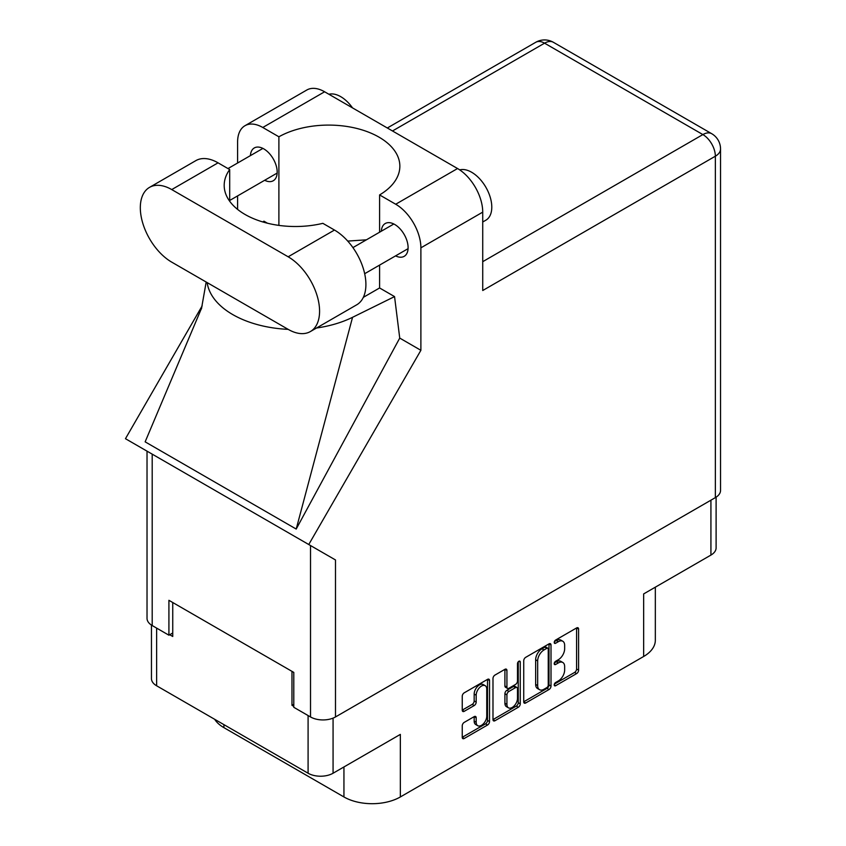 <?xml version="1.0" encoding="UTF-8"?>
<svg xmlns="http://www.w3.org/2000/svg" width="846" height="846" viewBox="0 0 846 846"><rect width="100%" height="100%" fill="white"/><g stroke="black" fill="none" stroke-linecap="round" stroke-linejoin="round"><path stroke-width="1.27" d="M485.213 685.694L483.193 684.53A7.477 4.315 120 0 0 479.46 684.9A7.477 4.315 120 0 0 474.172 694.058L476.182 695.222A7.477 4.315 120 0 1 481.469 686.064A7.477 4.315 120 0 1 485.213 685.694A7.477 4.315 120 0 1 486.757 689.12L486.757 716.171A7.477 4.315 120 0 1 483.489 723.7A7.477 4.315 120 0 1 477.726 725.699A7.477 4.315 120 0 1 476.182 722.273L476.182 717.768A2.792 1.618 120 0 0 475.6 716.488A2.792 1.618 120 0 0 474.204 716.625L464.221 722.389A2.792 1.618 120 0 0 462.244 725.815L462.244 737.342A2.792 1.618 120 0 0 462.825 738.621A2.792 1.618 120 0 0 464.221 738.484L487.55 725.011A2.792 1.618 120 0 0 489.527 721.596L489.527 680.501A2.792 1.618 120 0 0 488.946 679.222A2.792 1.618 120 0 0 487.55 679.359L464.221 692.821A2.792 1.618 120 0 0 462.244 696.247L462.244 710.175A2.792 1.618 120 0 0 462.825 711.454A2.792 1.618 120 0 0 464.221 711.317L474.204 705.553A2.792 1.618 120 0 0 476.182 702.127L476.182 695.222M518.884 661.265L520.269 662.069A1.956 1.132 120 0 0 519.867 661.17A1.956 1.132 120 0 0 518.884 661.265A1.956 1.132 120 0 0 517.498 663.666L517.498 681.009A2.792 1.618 120 0 1 515.521 684.435L508.901 688.263A2.792 1.618 120 0 1 507.505 688.401A2.792 1.618 120 0 1 506.923 687.121L506.923 670.455A2.792 1.618 120 0 0 506.342 669.175A2.792 1.618 120 0 0 504.946 669.313L506.923 670.455M523.727 660.747L523.727 701.842A2.792 1.618 120 0 0 524.309 703.121A2.792 1.618 120 0 0 525.704 702.984L549.033 689.511A2.792 1.618 120 0 0 551.01 686.095L551.01 645.001A2.792 1.618 120 0 0 550.429 643.721A2.792 1.618 120 0 0 549.033 643.859L525.704 657.331A2.792 1.618 120 0 0 523.727 660.747M558.328 680.956L555.611 682.521A1.956 1.132 120 0 0 554.331 684.245A1.956 1.132 120 0 0 554.627 685.82A1.956 1.132 120 0 0 555.611 685.725L576.612 673.596A2.792 1.618 120 0 0 578.59 670.169L578.59 629.075A2.792 1.618 120 0 0 578.019 627.795A2.792 1.618 120 0 0 576.612 627.933L555.611 640.062A1.956 1.132 120 0 0 554.331 641.786A1.956 1.132 120 0 0 554.627 643.351A1.956 1.132 120 0 0 555.611 643.256L558.328 641.691A8.946 5.161 120 0 1 562.802 641.247A8.946 5.161 120 0 1 564.652 645.339L564.652 648.766A8.946 5.161 120 0 1 558.328 659.721L555.611 661.297A1.956 1.132 120 0 0 554.331 663.021A1.956 1.132 120 0 0 554.627 664.586A1.956 1.132 120 0 0 555.611 664.491L558.328 662.926A8.946 5.161 120 0 1 562.802 662.481A8.946 5.161 120 0 1 564.652 666.574L564.652 670A8.946 5.161 120 0 1 558.328 680.956M518.291 707.267L494.963 720.739A2.792 1.618 120 0 1 493.567 720.877A2.792 1.618 120 0 1 492.985 719.597L516.282 706.103L518.291 707.267A2.792 1.618 120 0 0 520.269 703.84L520.269 662.069M494.963 720.739L492.985 719.597L492.985 678.503A2.792 1.618 120 0 1 494.963 675.076L504.946 669.313M333.07 718.117L333.07 773.233L400.348 734.391L400.348 796.953L643.658 656.485L643.658 593.913L710.926 555.082L710.926 500.187M223.904 724.62L223.904 727.645L343.941 796.953L343.941 766.952M223.904 727.645A39.878 23.022 180 0 1 214.651 719.28M655.333 587.177L655.333 640.2A39.878 23.022 180 0 1 643.658 656.485M400.348 796.953A39.878 23.022 180 0 1 343.941 796.953M333.07 773.233A17.66 10.194 180 0 1 308.092 773.233L156.626 685.789A17.66 10.194 180 0 1 151.455 678.577L151.455 625.088M293.795 704.274L291.976 705.321L293.795 706.368M291.976 705.321L291.976 671.364M169.718 634.733L172.743 636.478L172.743 602.521M562.802 662.481L560.792 661.318A8.946 5.161 120 0 0 556.319 661.762L558.328 662.926M554.373 662.873L556.319 661.762M562.802 641.247L560.792 640.084A8.946 5.161 120 0 0 556.319 640.528L558.328 641.691M554.373 641.649L556.319 640.528M554.373 684.107L574.603 672.433A2.792 1.618 120 0 0 576.581 669.006L576.581 627.954L578.59 629.075M523.727 701.799L547.024 688.358A2.792 1.618 120 0 0 549.001 684.932L549.001 643.88M546.865 687.576A1.956 1.132 120 0 0 548.25 685.175L548.25 649.104A1.956 1.132 120 0 0 547.838 648.216A1.956 1.132 120 0 0 546.865 648.311L543.999 649.961A8.946 5.161 120 0 0 537.665 660.927L537.665 685.577A8.946 5.161 120 0 0 539.526 689.67A8.946 5.161 120 0 0 543.999 689.236L546.865 687.576M547.838 648.216L545.829 647.053A1.956 1.132 120 0 0 544.845 647.148L546.865 648.311M539.526 689.67L537.506 688.507A8.946 5.161 120 0 1 535.655 684.414L535.655 659.764A8.946 5.161 120 0 1 541.979 648.797L544.845 647.148M504.914 669.334L504.914 685.958A2.792 1.618 120 0 0 505.485 687.238L507.505 688.401M518.26 661.805L518.26 702.677L520.269 703.84M506.923 704.411A7.477 4.315 120 0 0 508.478 707.838A7.477 4.315 120 0 0 514.241 705.828A7.477 4.315 120 0 0 517.498 698.31L517.498 688.771A2.792 1.618 120 0 0 516.927 687.491A2.792 1.618 120 0 0 515.521 687.629L508.901 691.457A2.792 1.618 120 0 0 506.923 694.883L506.923 704.411L504.914 703.248A7.477 4.315 120 0 0 506.458 706.674L508.478 707.838M516.927 687.491L514.907 686.328A2.792 1.618 120 0 0 513.511 686.466L515.521 687.629M504.914 703.248L504.914 693.72A2.792 1.618 120 0 1 506.891 690.294L513.511 686.466M516.282 706.103A2.792 1.618 120 0 0 518.26 702.677M477.726 725.699L475.716 724.536A7.477 4.315 120 0 1 474.172 721.109L474.172 716.647M462.244 710.132L472.195 704.39A2.792 1.618 120 0 0 474.172 700.964L474.172 694.058M462.244 737.3L485.541 723.848A2.792 1.618 120 0 0 487.508 720.432L487.508 679.38M716.107 497.173L716.107 547.87A17.66 10.194 180 0 1 710.926 555.082M310.376 331.558L356.695 304.814A44.436 25.655 -120 0 0 365.906 284.468A44.436 25.655 -120 0 0 334.477 230.049L322.844 223.333A71.212 41.116 0 0 1 224.19 185.39A71.212 41.116 0 0 1 229.689 169.549L218.056 162.834A44.436 25.655 -120 0 0 195.838 160.634L149.52 187.378A44.436 25.655 -120 0 0 142.71 222.984A44.436 25.655 -120 0 0 171.738 262.144L288.158 329.358A44.436 25.655 -120 0 0 310.376 331.558A44.436 25.655 -120 0 0 319.577 311.212A44.436 25.655 -120 0 0 288.158 256.793L171.738 189.578A44.436 25.655 -120 0 0 149.52 187.378M328.914 94.266A28.489 16.444 60 0 1 352.539 107.907M459.706 169.887A28.489 16.444 60 0 1 480.74 180.008A28.489 16.444 60 0 1 491.79 207.143A28.489 16.444 60 0 1 485.89 220.182L482.728 222.001M395.579 255.873A18.94 10.935 -120 0 0 404.177 256.338A18.94 10.935 -120 0 0 408.1 247.667A18.94 10.935 -120 0 0 399.83 228.6A18.94 10.935 -120 0 0 385.237 223.524A18.94 10.935 -120 0 0 381.335 231.201M264.661 180.283A18.94 10.935 -120 0 0 273.258 180.748A18.94 10.935 -120 0 0 277.181 172.076A18.94 10.935 -120 0 0 268.912 153.02A18.94 10.935 -120 0 0 254.308 147.944A18.94 10.935 -120 0 0 250.416 155.611M244.97 125.716L306.812 90.014A35.606 20.558 60 0 1 324.61 91.78L262.778 127.482A35.606 20.558 -120 0 0 244.97 125.716A35.606 20.558 -120 0 0 237.599 142.022L237.599 163.014M715.356 497.628L715.356 156.203A17.66 10.194 180 0 0 720.538 148.991L720.538 490.426A17.66 10.194 180 0 1 715.356 497.628L335.492 716.953A17.66 10.194 180 0 1 310.514 716.953L310.514 545.543L335.492 559.957L308.758 544.528L420.885 350.307L420.885 247.836A35.606 20.558 -120 0 0 395.706 204.235L457.549 168.534L324.61 91.78M457.549 168.534A35.606 20.558 60 0 1 482.728 212.135L482.728 290.516L715.356 156.203A17.66 10.194 60 0 0 702.878 134.577L544.56 43.178L392.491 130.971M395.706 204.235L379.59 194.929L379.59 232.206M379.59 265.105L379.59 287.957A71.212 41.116 180 0 1 378.997 288.306L363.336 297.348M316.499 328.015A88.301 50.982 0 0 0 352.549 317.313L394.553 296.597L379.59 287.957M394.553 296.597L399.735 338.093L420.885 350.307M201.708 307.828L145.142 441.845L296.206 529.057L399.735 338.093M308.758 544.528L125.462 438.704L202.183 305.829M278.894 225.385L278.894 136.788L262.778 127.482M237.599 209.406L237.599 195.912M267.431 223.207L263.931 221.176L262.799 221.948M310.514 545.543L152.195 454.133L152.195 625.543L168.914 635.198L172.743 632.988M152.195 625.543A17.66 10.194 180 0 1 147.024 618.341L147.024 451.151M310.514 716.953L293.795 707.298L293.795 672.411L168.914 600.311L168.914 635.198M152.195 454.133C145.459 450.252 145.459 450.252 152.195 454.133M379.59 194.929A71.212 41.116 0 0 0 399.851 166.207A71.212 41.116 0 0 0 356.282 128.317A71.212 41.116 0 0 0 278.894 136.788M366.413 239.82L347.738 241.089M207.175 282.606A88.301 50.982 0 0 0 288.169 329.358M352.549 317.313L296.206 529.057M229.689 201.232L229.689 169.549M308.092 773.233L308.092 715.557M156.626 628.102L156.626 685.789M554.225 663.687L555.611 664.491M554.225 642.463L555.611 643.256M576.581 669.006L578.59 670.169M574.603 672.433L576.612 673.596M554.225 684.922L555.611 685.725M549.033 643.859L551.01 645.001M549.001 684.932L551.01 686.095M547.024 688.358L549.033 689.511M523.727 701.842L525.704 702.984M541.979 648.797L543.999 649.961M535.655 659.764L537.665 660.927M535.655 684.414L537.665 685.577M504.914 685.958L506.923 687.121M506.891 690.294L508.901 691.457M504.914 693.72L506.923 694.883M474.204 716.625L476.182 717.768M474.172 721.109L476.182 722.273M474.172 700.964L476.182 702.127M472.195 704.39L474.204 705.553M462.244 710.175L464.221 711.317M487.55 679.359L489.527 680.501M487.508 720.432L489.527 721.596M485.541 723.848L487.55 725.011M462.244 737.342L464.221 738.484M482.728 261.678L702.878 134.577A17.66 10.194 120 0 1 711.708 133.7L553.39 42.3A17.66 10.194 120 0 0 544.56 43.178A17.66 10.194 60 0 0 535.73 42.3L387.32 127.989M482.728 212.135L420.885 247.836M335.492 559.957L335.492 716.953M218.056 162.834L171.738 189.578M334.477 230.049L288.158 256.793M352.93 247.603L393.824 223.989M227.986 168.566L262.905 148.41M229.689 200.47L277.15 173.07M364.668 273.713L408.068 248.661M206.181 282.035L201.433 308.906M553.39 42.3A17.66 17.66 0 0 0 535.73 42.3M720.538 148.991A17.66 17.66 0 0 0 711.708 133.7"/></g></svg>
